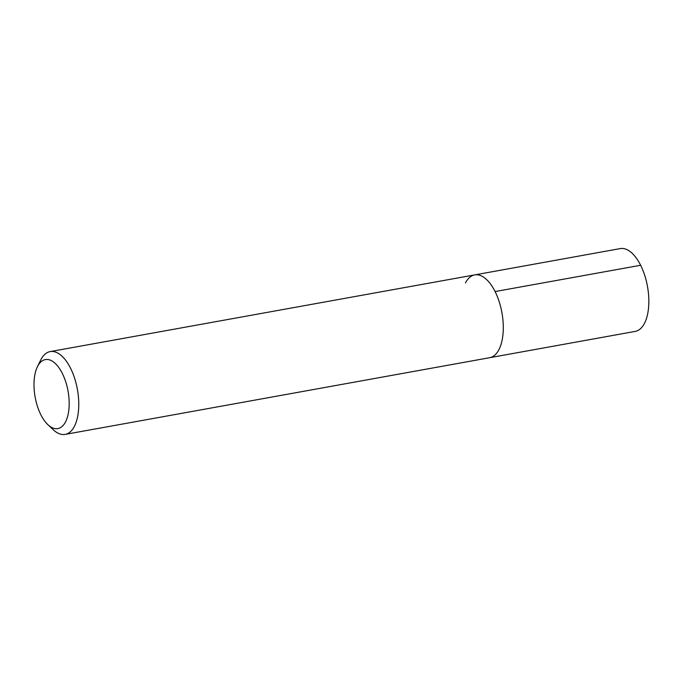 <?xml version="1.0" encoding="UTF-8"?>
<svg xmlns="http://www.w3.org/2000/svg" width="683" height="683" viewBox="0 0 683 683"><rect width="100%" height="100%" fill="white"/><g stroke="black" fill="none" stroke-linecap="round" stroke-linejoin="round"><path stroke-width="1.02" d="M37.42 366.728A35.064 16.734 79.8 0 1 37.659 366.259A35.064 16.734 79.8 0 1 62.349 373.473A35.064 16.734 79.8 0 1 65.525 421.915A35.064 16.734 79.8 0 1 47.887 424.681A35.064 16.734 79.8 0 1 37.42 366.728L40.647 360.163A42.073 20.08 79.8 0 1 40.929 359.599A42.073 20.08 79.8 0 1 50.175 351.591A42.073 20.08 79.8 0 1 74.626 378.288A42.073 20.08 79.8 0 1 74.379 426.388A42.073 20.08 79.8 0 1 65.133 434.397L635.207 331.409A42.073 20.08 -100.2 0 0 644.445 323.401A42.073 20.08 -100.2 0 0 644.701 275.3A42.073 20.08 -100.2 0 0 620.249 248.603L474.694 274.899A42.073 20.08 79.8 0 1 499.153 301.596A42.073 20.08 79.8 0 1 498.897 349.696A42.073 20.08 79.8 0 1 489.66 357.704A42.073 20.08 -100.2 0 0 498.897 349.696A42.073 20.08 -100.2 0 0 499.153 301.596A42.073 20.08 -100.2 0 0 474.694 274.899A42.073 20.08 79.8 0 0 465.456 282.907M65.133 434.397A42.073 20.08 79.8 0 1 53.206 429.701L47.887 424.681M640.637 265.269L495.081 291.564M50.175 351.591L474.694 274.899"/></g></svg>
